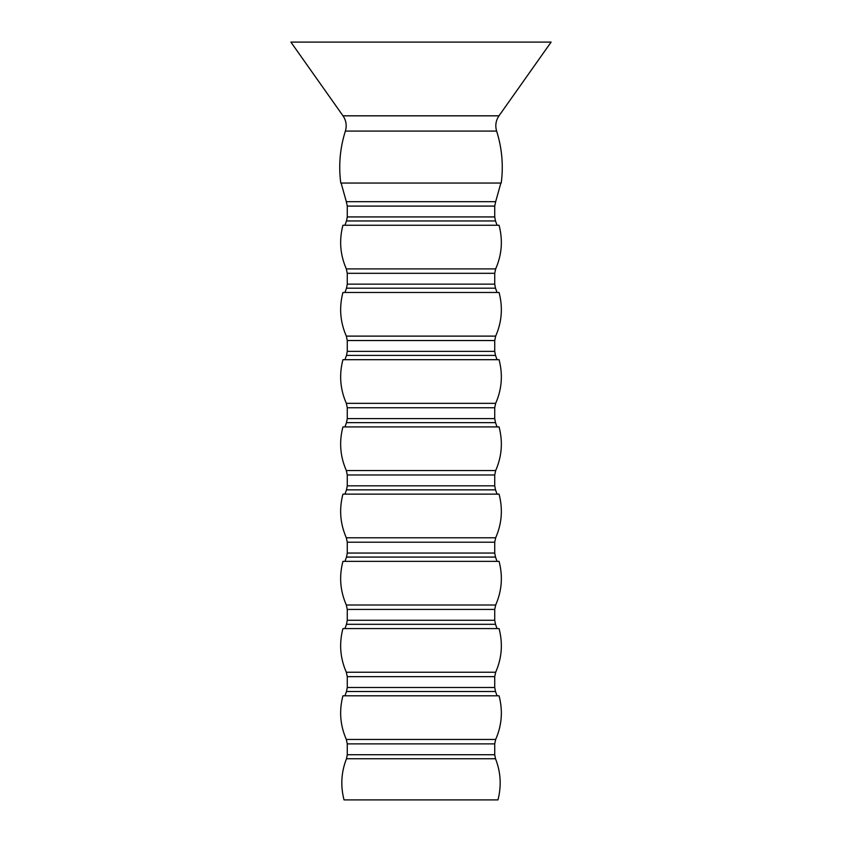 <?xml version="1.0" encoding="UTF-8"?>
<svg xmlns="http://www.w3.org/2000/svg" width="842" height="842" viewBox="0 0 842 842"><rect width="100%" height="100%" fill="white"/><g stroke="black" fill="none" stroke-linecap="round" stroke-linejoin="round"><path stroke-width="1.26" d="M495.506 758.747C500.758 772.03 501.579 785.754 497.98 799.9L344.02 799.9C340.421 785.754 341.242 772.03 346.494 758.747L347.272 754.716L494.728 754.716L495.506 758.747L346.494 758.747M495.675 739.455C501.864 725.33 503 710.774 499.064 695.808L342.936 695.808C339 710.774 340.136 725.33 346.325 739.455L495.675 739.455L494.728 743.875L347.272 743.875L347.272 754.716M495.675 672.232C501.864 658.107 503 643.551 499.064 628.585L342.936 628.585C339 643.551 340.136 658.107 346.325 672.232L495.675 672.232L494.728 676.652L347.272 676.652L347.272 687.493L494.728 687.493L495.506 691.524L346.494 691.524L347.272 687.493M495.675 605.009C501.864 590.884 503 576.328 499.064 561.361L342.936 561.361C339 576.328 340.136 590.884 346.325 605.009L495.675 605.009L494.728 609.429L347.272 609.429L347.272 620.27L494.728 620.27L495.506 624.301L346.494 624.301L344.946 628.585M495.675 537.785C501.864 523.661 503 509.105 499.064 494.138L342.936 494.138C339 509.105 340.136 523.661 346.325 537.785L495.675 537.785L494.728 542.206L347.272 542.206L347.272 553.047L494.728 553.047L495.506 557.078L346.494 557.078L344.946 561.361M495.675 470.562C501.864 456.438 503 441.882 499.064 426.915L342.936 426.915C339 441.882 340.136 456.438 346.325 470.562L495.675 470.562L494.728 474.983L347.272 474.983L347.272 485.823L494.728 485.823L495.506 489.855L346.494 489.855L344.946 494.138M495.675 403.339C501.864 389.214 503 374.658 499.064 359.692L342.936 359.692C339 374.658 340.136 389.214 346.325 403.339L495.675 403.339L494.728 407.76L347.272 407.76L347.272 418.6L494.728 418.6L495.506 422.631L346.494 422.631L344.946 426.915M495.675 336.116C501.864 321.991 503 307.435 499.064 292.469L342.936 292.469C339 307.435 340.136 321.991 346.325 336.116L495.675 336.116L494.728 340.536L347.272 340.536L347.272 351.377L494.728 351.377L495.506 355.408L346.494 355.408L344.946 359.692M495.675 268.893C501.864 254.768 503 240.212 499.064 225.246L342.936 225.246C339 240.212 340.136 254.768 346.325 268.893L495.675 268.893L494.728 273.313L347.272 273.313L347.272 284.154L494.728 284.154L495.506 288.185L346.494 288.185L344.946 292.469M496.622 131.078C501.99 148.066 503.537 165.39 501.232 183.051L340.768 183.051C338.463 165.39 340.01 148.066 345.378 131.078C346.967 125.626 346.178 120.543 343.01 115.828L498.99 115.828C495.822 120.543 495.033 125.626 496.622 131.078L345.378 131.078M498.99 115.828L551.11 42.1L290.89 42.1L343.01 115.828M497.054 225.246L495.506 220.962L346.494 220.962L344.946 225.246M495.506 220.962L494.728 216.931L347.272 216.931L346.494 220.962M494.728 216.931L494.728 206.09L347.272 206.09L347.272 216.931M494.728 206.09L495.675 201.67L346.325 201.67L347.272 206.09M494.728 743.875L494.728 754.716M347.272 743.875L346.325 739.455M495.506 691.524L497.054 695.808M494.728 676.652L494.728 687.493M346.494 691.524L344.946 695.808M347.272 676.652L346.325 672.232M495.506 624.301L497.054 628.585M346.494 624.301L347.272 620.27M494.728 609.429L494.728 620.27M347.272 609.429L346.325 605.009M495.506 557.078L497.054 561.361M346.494 557.078L347.272 553.047M494.728 542.206L494.728 553.047M347.272 542.206L346.325 537.785M495.506 489.855L497.054 494.138M346.494 489.855L347.272 485.823M494.728 474.983L494.728 485.823M347.272 474.983L346.325 470.562M495.506 422.631L497.054 426.915M346.494 422.631L347.272 418.6M494.728 407.76L494.728 418.6M347.272 407.76L346.325 403.339M495.506 355.408L497.054 359.692M346.494 355.408L347.272 351.377M494.728 340.536L494.728 351.377M347.272 340.536L346.325 336.116M495.506 288.185L497.054 292.469M346.494 288.185L347.272 284.154M494.728 273.313L494.728 284.154M347.272 273.313L346.325 268.893M500.874 183.051L495.675 201.67M341.126 183.051L346.325 201.67"/></g></svg>
